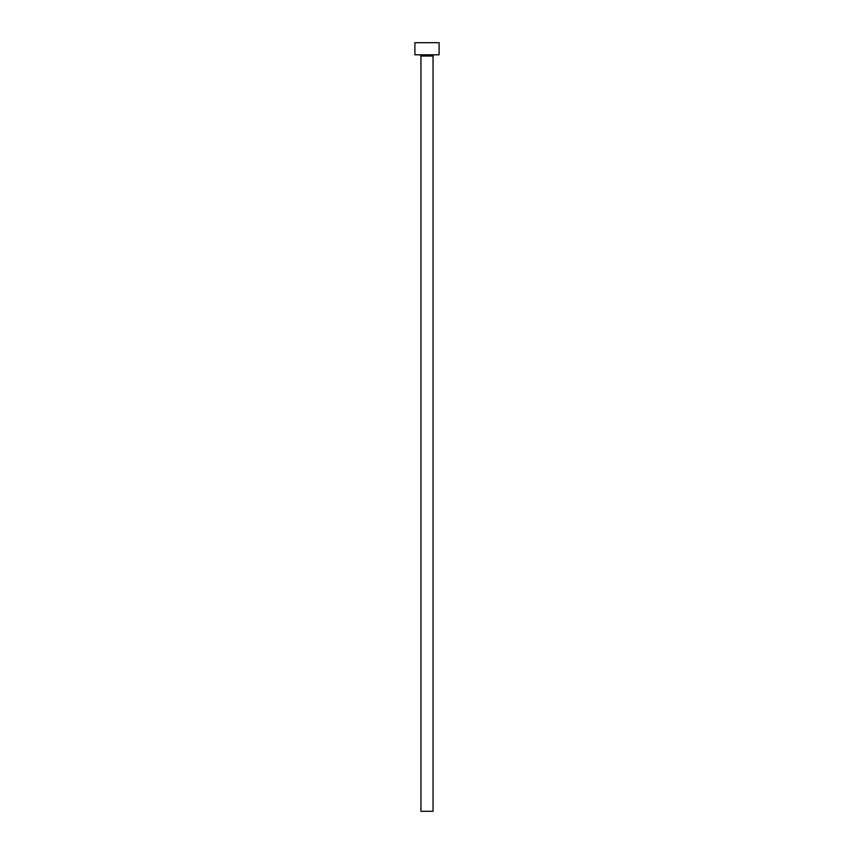 <?xml version="1.0" encoding="UTF-8"?>
<svg xmlns="http://www.w3.org/2000/svg" width="854" height="854" viewBox="0 0 854 854"><rect width="100%" height="100%" fill="white"/><g stroke="black" fill="none" stroke-linecap="round" stroke-linejoin="round"><path stroke-width="1.28" d="M433.053 56.012A1.206 1.206 0 0 1 434.259 54.805A1.206 1.206 0 0 0 433.053 56.012L420.947 56.012L420.947 811.3L433.053 811.3L433.053 56.012L433.053 811.3L420.947 811.3L420.947 56.012A1.206 1.206 0 0 0 419.741 54.805A1.206 1.206 0 0 1 420.947 56.012L433.053 56.012M414.895 42.7L414.895 54.805L439.105 54.805L439.105 42.7L414.895 42.7L414.895 54.805L439.105 54.805L439.105 42.7L414.895 42.7"/></g></svg>
